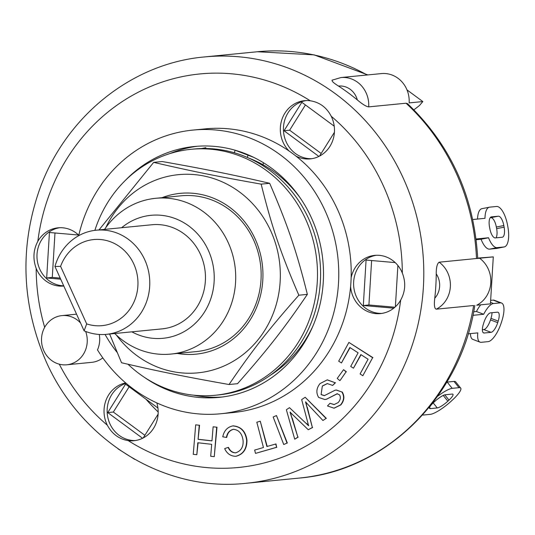 <?xml version="1.0" encoding="UTF-8"?>
<svg xmlns="http://www.w3.org/2000/svg" width="535" height="535" viewBox="0 0 535 535"><rect width="100%" height="100%" fill="white"/><g stroke="black" fill="none" stroke-linecap="round" stroke-linejoin="round"><path stroke-width="0.8" d="M96.24 230.204L151.927 224.747A52.31 48.397 84.4 0 1 205.199 272.081A52.31 48.397 84.4 0 1 162.138 328.864L106.452 334.328A52.31 48.397 -95.6 0 0 149.512 277.545A52.31 48.397 -95.6 0 0 96.24 230.204A52.31 48.397 -95.6 0 0 54.944 266.497L60.589 266.35L86.677 323.896L84.109 330.831A52.31 48.397 -95.6 0 0 106.452 334.328M84.109 330.831L54.944 266.497M60.589 266.35A43.248 40.018 84.4 0 1 111.347 242.108A43.248 40.018 84.4 0 1 136.017 296.537A43.248 40.018 84.4 0 1 86.677 323.896M312.614 326.798L312.587 326.791A120.275 111.28 -95.6 0 0 312.955 325.996M300.429 198.258A120.275 111.28 -95.6 0 0 285.911 181.632L286.432 181.144M263.534 162.787L262.932 164.693A120.275 111.28 -95.6 0 0 248.715 158.052M312.587 326.791A120.275 111.28 84.4 0 1 270.035 375.483M262.932 164.693A120.275 111.28 84.4 0 1 285.911 181.632M128.012 364.255A123.572 114.329 -95.6 0 0 215.137 395.271A123.572 114.329 -95.6 0 0 310.046 317.857A123.572 114.329 -95.6 0 0 191.015 149.312A123.572 114.329 -95.6 0 0 94.876 230.358M105.087 334.442A123.572 114.329 -95.6 0 0 117.065 352.318M215.137 395.271L218.247 394.964A123.572 114.329 -95.6 0 0 313.156 317.549A123.572 114.329 -95.6 0 0 194.125 149.004L191.015 149.312M114.757 333.512A78.264 72.406 -95.6 0 0 170.892 354.083L196.332 351.589A78.264 72.406 -95.6 0 0 220.741 344.359A78.264 72.406 -95.6 0 0 258.298 253.082A78.264 72.406 -95.6 0 0 181.057 195.81L155.618 198.311A78.264 72.406 -95.6 0 0 104.552 229.388M177.319 353.454A80.785 74.746 -95.6 0 0 262.531 266.457A80.785 74.746 -95.6 0 0 162.045 197.676M116.423 335.104A99.57 92.127 -95.6 0 0 252.848 345.684A99.57 92.127 -95.6 0 0 247.143 198.271A99.57 92.127 -95.6 0 0 105.87 227.502M98.988 229.936L153.672 162.366C191.028 171.053 216.314 176.175 261.16 184.134C271.827 226.974 280.688 253.102 298.844 295.206C268.403 329.727 251.985 350.733 229.034 384.518C184.187 376.56 158.902 371.437 121.545 362.75L109.621 334.014M229.034 384.518L237.547 383.682C267.981 349.161 284.406 328.156 307.358 294.37C296.691 251.53 287.823 225.402 269.673 183.298C232.317 174.604 207.032 169.488 162.179 161.53L153.672 162.366M298.844 295.206L307.358 294.37M261.16 184.134L269.673 183.298M438.098 395.933A19.768 4.327 -38.7 0 1 452.189 388.35L459.03 387.674A19.768 4.327 -38.7 0 1 460.688 388.109A19.768 4.327 -38.7 0 1 452.737 399.745L451.587 400.815A19.768 4.327 -38.7 0 1 430.354 414.344L423.513 415.02A19.768 4.327 -38.7 0 1 422.583 414.993M460.688 388.109L455.659 381.836A19.768 4.327 141.3 0 0 454.001 381.408L447.16 382.077A19.768 4.327 141.3 0 0 446.845 382.117M437.242 407.944L430.394 408.62A9.884 2.16 -38.7 0 1 429.565 408.399A9.884 2.16 -38.7 0 1 433.544 402.581L434.687 401.517A9.884 2.16 -38.7 0 1 445.307 394.75L452.149 394.074A9.884 2.16 -38.7 0 1 452.978 394.295A9.884 2.16 -38.7 0 1 448.999 400.113L447.855 401.176A9.884 2.16 -38.7 0 1 437.242 407.944L433.196 402.909M437.469 399.15A9.884 2.16 141.3 0 0 440.051 397.278M472.766 219.524L484.978 218.327A19.768 7.47 -101.2 0 1 489.405 207.192A19.768 7.47 -101.2 0 1 489.679 207.152L496.527 206.483A19.768 7.47 -101.2 0 1 507.561 225.181L507.862 226.8A19.768 7.47 -101.2 0 1 504.244 246.929A19.768 7.47 -101.2 0 1 503.97 246.969L497.122 247.638A19.768 7.47 -101.2 0 1 488.549 237.761L481.072 239.245A19.768 7.47 78.8 0 0 489.639 249.123L496.487 248.454A19.768 7.47 78.8 0 0 496.761 248.414L504.244 246.929M482.202 208.637A19.768 7.47 78.8 0 0 481.928 208.677A19.768 7.47 78.8 0 0 477.514 219.062M502.178 237.252L495.336 237.921A9.884 3.738 -101.2 0 1 489.819 228.572L489.518 226.954A9.884 3.738 -101.2 0 1 491.331 216.889A9.884 3.738 -101.2 0 1 491.464 216.869L498.312 216.2A9.884 3.738 -101.2 0 1 503.83 225.549L504.13 227.168A9.884 3.738 -101.2 0 1 502.318 237.232A9.884 3.738 -101.2 0 1 502.178 237.252M495.992 237.861A9.884 3.738 78.8 0 0 496.647 228.652L496.346 227.034A9.884 3.738 78.8 0 0 490.829 217.678L490.174 217.745M476.083 238.984L488.549 237.761M476.177 239.727L481.072 239.245M472.933 315.322L483.68 314.272L476.458 311.504A19.768 6.808 110.9 0 1 480.724 304.816M483.68 314.272A19.768 6.808 -69.1 0 1 493.504 303.539L500.352 302.87A19.768 6.808 -69.1 0 1 501.529 303.011A19.768 6.808 -69.1 0 1 501.93 320.746L501.442 322.297A19.768 6.808 -69.1 0 1 488.094 341.638L481.246 342.313A19.768 6.808 -69.1 0 1 480.069 342.166A19.768 6.808 -69.1 0 1 477.802 332.884L468.165 333.827M491.036 332.335L484.188 333.004A9.884 3.404 -69.1 0 1 483.6 332.93A9.884 3.404 -69.1 0 1 483.399 324.07L483.887 322.518A9.884 3.404 -69.1 0 1 490.562 312.841L497.41 312.173A9.884 3.404 -69.1 0 1 497.998 312.246A9.884 3.404 -69.1 0 1 498.199 321.114L497.71 322.665A9.884 3.404 -69.1 0 1 491.036 332.335L483.814 329.573A9.884 3.404 110.9 0 0 490.488 319.897L490.976 318.352A9.884 3.404 110.9 0 0 491.999 312.701M482.376 329.714L483.814 329.573M470.412 333.606A19.768 6.808 110.9 0 0 472.846 339.404L480.069 342.166M501.529 303.011L494.307 300.249A19.768 6.808 110.9 0 0 493.13 300.102L490.648 300.349M473.656 311.785L476.458 311.504M362.837 375.724L360.082 373.952L368.087 359.232L360.858 354.585L353.461 368.2L350.706 366.428L358.109 352.812L349.85 347.496L341.45 362.951L338.695 361.178L348.894 342.413L372.634 357.694L362.837 375.724L372.634 357.694M361.078 354.725L353.461 368.2M350.071 347.636L341.45 362.951M372.948 357.661L348.894 342.413M210.696 456.275L211.679 444.311L197.81 442.753L196.82 454.717L193.255 454.315L195.683 424.837L199.247 425.238L198.09 439.335L211.967 440.893L213.124 426.796L216.695 427.197L214.267 456.669L210.696 456.275M198.111 442.786L196.82 454.717M199.247 425.238L195.683 424.837M199.562 425.211L198.09 439.335M198.398 439.309L211.967 440.827M216.695 427.197L213.124 426.796M217.003 427.164L214.267 456.669M275.706 443.963L276.575 447.287L255.516 453.392L254.647 450.075L263.454 447.521L256.82 422.215L260.264 421.212L266.898 446.524L276.013 443.936L276.575 447.287M276.883 447.253L255.516 453.392M267.192 446.437L260.264 421.212M339.752 380.559L337.231 378.419L343.564 369.685L346.078 371.832L340.059 380.525L346.078 371.832M346.392 371.798L343.564 369.685M283.731 444.518L273.164 416.992L276.475 415.561L287.034 443.08L283.731 444.518L287.034 443.08M287.349 443.054L276.475 415.561M232.899 425.9L232.778 425.913C240.703 426.542 245.324 431.297 246.642 440.171C246.695 448.992 243.071 454.362 235.754 456.281C230.652 456.188 226.954 453.633 224.667 448.631L228.144 447.4C229.749 450.978 232.237 452.797 235.594 452.844C241.031 451.058 243.525 446.952 243.077 440.519C242.148 433.651 238.938 429.913 233.441 429.304C229.568 430.18 227.228 432.889 226.412 437.436L222.761 436.794C224.051 430.715 227.388 427.084 232.778 425.913L233.441 425.833M233.086 425.88C241.017 426.515 245.639 431.263 246.949 440.138L246.642 440.171M246.949 440.138C247.01 448.959 243.378 454.335 236.069 456.255L235.955 456.268M235.507 452.857L235.908 452.817C232.544 452.764 230.063 450.952 228.458 447.367L228.144 447.4M235.594 452.844L235.962 452.824M233.661 429.277L233.3 429.317M233.815 429.264L233.441 429.304M233.748 429.277C229.883 430.153 227.542 432.862 226.726 437.409L226.412 437.436M322.344 385.976L321.094 394.629L324.35 395.646L334.95 390.276L336.187 390.022L341.905 392.008C344.486 396.335 344.025 400.641 340.514 404.935L334.007 408.178L327.48 405.958L330.021 403.283L334.067 404.594L338.173 402.561C340.487 399.879 340.942 397.318 339.538 394.883L337.103 393.753L326.658 399.13L324.879 399.545L318.659 397.431C315.917 392.83 316.359 388.223 320.004 383.608L327.213 379.89L335.177 382.746L332.636 385.421L327.273 383.568L322.344 385.976L321.094 394.629M321.408 394.603L324.504 395.626M336.341 390.008L341.905 392.008M342.213 391.974C344.801 396.301 344.339 400.615 340.822 404.908L334.161 408.158M334.221 404.58L330.021 403.283M337.418 393.72L326.658 399.13M326.965 399.097L325.033 399.525M327.366 379.87L335.177 382.746M335.492 382.712L332.636 385.421M327.427 383.555L322.652 385.949M322.926 420.503L305.552 401.912L312.366 427.512L308.254 429.725L290.064 412.184L297.861 437.135L294.731 439.208L286.359 409.743L289.488 407.67L308.628 425.766L301.66 399.591L305.164 397.271L326.049 418.43L322.926 420.503L326.049 418.43M305.866 401.879L306.97 407.229M307.277 407.202L312.366 427.512M312.681 427.478L308.254 429.725M290.371 412.157L291.889 418.022M292.204 417.995L297.861 437.135M298.169 437.102L294.731 439.208M306.234 423.506L289.488 407.67M306.548 423.473L308.461 425.151M326.363 418.403L305.164 397.271M474.819 305.371C461.076 396.562 385.849 471.034 299.266 478.069A214.187 198.171 84.4 0 0 366.08 458.281A214.187 198.171 84.4 0 0 473.629 305.512L436.299 309.176C434.473 308.829 433.959 305.184 434.754 298.242A214.187 198.171 -95.6 0 0 436.239 273.893C436.185 267.487 437.162 263.588 439.155 262.197L477.708 258.385M407.369 103.549L406.032 103.215L368.695 106.873C366.355 106.646 362.563 104.338 357.333 99.945A214.187 198.171 -95.6 0 0 338.515 86.068C333.332 82.811 331.292 80.825 332.389 80.103M368.695 106.873A27.185 25.152 -95.6 0 0 340.929 77.555L381.375 73.589A27.185 25.152 -95.6 0 1 409.141 102.907L422.831 101.563L419.413 105.576L413.896 109.829M422.831 101.563L406.988 89.887M477.702 258.091L493.29 256.887L490.434 303.867L476.745 305.211A27.185 25.152 -95.6 0 0 490.789 282.821A27.185 25.152 -95.6 0 0 479.601 258.231L493.29 256.887M476.491 258.539L479.601 258.231L476.491 258.539A214.187 198.171 84.4 0 0 406.032 103.215M158.186 411.977A197.709 182.923 84.4 0 1 145.981 399.204M394.89 307.23L368.916 304.97L371.618 260.538M321.181 153.458L289.642 130.199L305.438 104.947M144.885 435.296L113.346 412.044L129.142 386.792M60.201 278.1L52.276 277.411L54.978 232.979M247.31 157.437L248.026 155.177M393.767 308.167L363.318 305.518L368.916 304.97M363.318 305.518L366.08 260.057L395.204 262.591M318.873 156.434L284.038 130.754L301.84 102.299L334.214 126.166M284.038 130.754L289.642 130.199M158.113 414.15L143.226 437.951M142.584 438.279L107.749 412.592L113.346 412.044M60.696 279.176L46.672 277.959L52.276 277.411M46.672 277.959L49.441 232.498L78.558 235.032M201.521 148.543L205.814 147.687L205.968 148.509M234.317 152.763L235.119 150.241L253.577 157.303M397.886 265.494L395.378 306.789M334.408 132.312L319.522 156.106M107.749 412.592L125.544 384.137L157.925 408.011M78.692 235.694A142.517 131.857 84.4 0 1 192.901 130.085L205.34 128.868A142.517 131.857 84.4 0 1 289.094 151.024A142.517 131.857 84.4 0 1 295.962 156.086A142.517 131.857 84.4 0 1 351.141 277.718A142.517 131.857 84.4 0 1 350.599 286.599A142.517 131.857 84.4 0 1 233.16 412.538L220.714 413.762A142.517 131.857 84.4 0 1 97.49 349.91A24.717 22.865 84.4 0 0 99.256 334.455M289.094 151.024A29.244 27.058 84.4 0 1 281.677 120.221A29.244 27.058 84.4 0 1 304.542 100.68A29.244 27.058 84.4 0 1 310.253 100.774C319.642 102.272 326.617 107.415 331.185 116.202A29.244 27.058 84.4 0 1 319.375 156.187A29.244 27.058 84.4 0 1 310.253 158.888A29.244 27.058 84.4 0 1 295.962 156.086M306.107 100.573A29.244 27.058 -95.6 0 0 283.583 132.118A29.244 27.058 -95.6 0 0 311.805 158.688M63.799 286.031A29.244 27.058 84.4 0 1 63.785 286.031A29.244 27.058 84.4 0 1 36.179 268.383C32.742 258.96 33.29 249.932 37.831 241.305A29.244 27.058 84.4 0 1 58.074 227.816A29.244 27.058 84.4 0 1 78.792 235.253M59.639 227.716A29.244 27.058 -95.6 0 0 37.042 258.385A29.244 27.058 -95.6 0 0 63.712 285.83M156.822 402.902A29.244 27.058 84.4 0 1 143.079 438.025A29.244 27.058 84.4 0 1 133.957 440.726A29.244 27.058 84.4 0 1 128.253 440.639C119.078 439.115 112.103 433.972 107.321 425.205A29.244 27.058 84.4 0 1 125.671 382.906M126.133 383.301A29.244 27.058 -95.6 0 0 107.555 415.989A29.244 27.058 -95.6 0 0 135.509 440.526M351.141 277.718A29.244 27.058 84.4 0 1 374.721 255.376A29.244 27.058 84.4 0 1 402.32 273.024C405.978 282.426 405.43 291.455 400.675 300.102A29.244 27.058 84.4 0 1 389.547 310.888A29.244 27.058 84.4 0 1 380.425 313.59A29.244 27.058 84.4 0 1 350.599 286.599M376.279 255.275A29.244 27.058 -95.6 0 0 353.755 286.82A29.244 27.058 -95.6 0 0 381.977 313.39M102.807 357.882A24.717 22.865 84.4 0 1 99.39 360.068A24.717 22.865 84.4 0 1 91.679 362.349L66.788 364.79A24.717 22.865 84.4 0 1 41.623 342.427A24.717 22.865 84.4 0 1 61.966 315.603A24.717 22.865 84.4 0 1 80.558 322.993M85.66 331.466A24.717 22.865 84.4 0 1 74.499 362.509A24.717 22.865 84.4 0 1 66.788 364.79M192.901 130.085A142.517 131.857 84.4 0 1 338.033 259.054A142.517 131.857 84.4 0 1 220.714 413.762M125.237 180.522A126.039 116.617 84.4 0 1 194.506 146.483A126.039 116.617 84.4 0 1 318.907 238.724A126.039 116.617 84.4 0 1 258.425 385.715A126.039 116.617 84.4 0 1 219.109 397.365A126.039 116.617 84.4 0 1 144.544 377.429M170.892 354.083A78.264 72.406 -95.6 0 0 195.302 346.854A78.264 72.406 -95.6 0 0 232.859 255.576A78.264 72.406 -95.6 0 0 155.618 198.311M121.652 227.709A61.786 57.165 84.4 0 1 205.427 244.676A61.786 57.165 84.4 0 1 182.335 332.589A61.786 57.165 84.4 0 1 131.864 331.834M222.212 397.01A126.039 116.617 84.4 0 1 193.63 395.184M169.936 153.572A126.039 116.617 84.4 0 1 197.622 146.222M447.16 382.077L452.189 388.35M429.538 407.543L430.394 408.62M444.779 394.843L448.999 400.113M443.241 395.425L447.855 401.176M454.001 381.408L459.03 387.674M490.829 217.678L498.312 216.2M496.346 227.034L503.83 225.549M496.647 228.652L504.13 227.168M489.639 249.123L497.122 247.638M496.487 248.454L503.97 246.969M490.521 302.395L493.504 303.539M483.112 332.596L484.188 333.004M490.976 318.352L498.199 321.114M490.488 319.897L497.71 322.665M493.13 300.102L500.352 302.87M436.239 273.893A18.946 17.528 84.4 0 1 434.754 298.242M436.299 309.176A27.185 25.152 -95.6 0 0 450.35 286.787A27.185 25.152 -95.6 0 0 439.155 262.197M338.515 86.068A18.946 17.528 84.4 0 1 357.333 99.945M367.826 74.92L314.112 54.871L257.455 51.741A214.187 198.171 84.4 0 1 367.15 74.987M313.196 463.47A214.187 198.171 -95.6 0 0 415.976 213.672A214.187 198.171 -95.6 0 0 204.571 56.931C131.463 63.29 65.17 116.904 39.463 189.805C20.45 244.395 21.507 298.831 42.633 353.1C75.275 437.195 161.871 492.902 246.381 483.259A214.187 198.171 -95.6 0 0 313.196 463.47M400.675 300.102A197.709 182.923 84.4 0 1 300.222 449.206A197.709 182.923 84.4 0 1 128.253 440.639M107.321 425.205A197.709 182.923 84.4 0 1 59.298 364.195M44.672 327.326A197.709 182.923 84.4 0 1 36.179 268.383M37.831 241.305A197.709 182.923 84.4 0 1 310.253 100.774M331.185 116.202A197.709 182.923 84.4 0 1 402.32 273.024M481.928 208.677L489.405 207.192M332.034 80.19L340.929 77.555M118.028 448.858L134.72 459.364M477.715 258.505C474.237 196.673 450.771 144.998 407.309 103.469M257.455 51.741L204.571 56.931M299.266 478.069L246.381 483.259M76.558 314.172L61.966 315.603"/></g></svg>
